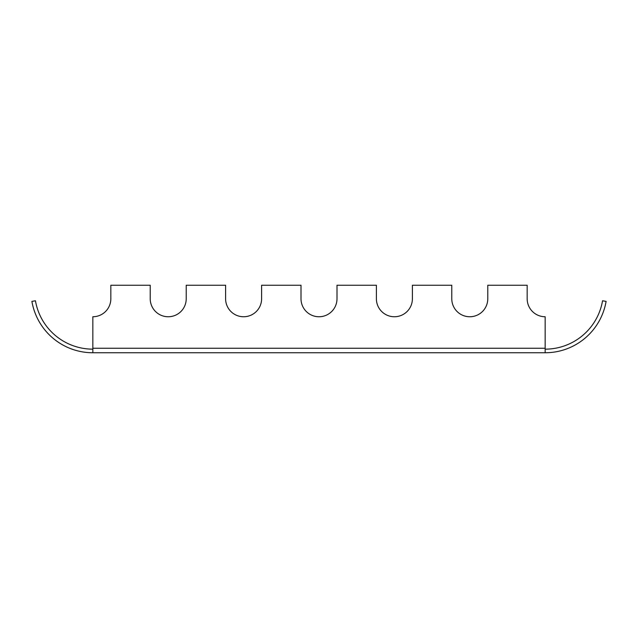 <?xml version="1.0" encoding="UTF-8"?>
<svg xmlns="http://www.w3.org/2000/svg" width="638" height="638" viewBox="0 0 638 638"><rect width="100%" height="100%" fill="white"/><g stroke="black" fill="none" stroke-linecap="round" stroke-linejoin="round"><path stroke-width="0.96" d="M92.837 349.153A58.225 58.225 0 0 1 35.449 300.769L31.9 301.383A61.822 61.822 0 0 0 92.837 352.758L545.163 352.758A61.822 61.822 0 0 0 606.1 301.383L602.551 300.769A58.225 58.225 0 0 1 545.163 349.153M545.163 352.758L545.163 348.252L92.837 348.252L92.837 352.758M92.837 348.252L92.837 316.751A18 18 0 0 0 110.837 298.744L110.837 285.242L150.217 285.242L150.217 298.744A18 18 0 0 0 168.225 316.751A18 18 0 0 0 186.224 298.744L186.224 285.242L225.605 285.242L225.605 298.744A18 18 0 0 0 243.612 316.751A18 18 0 0 0 261.612 298.744L261.612 285.242L301 285.242L301 298.744A18 18 0 0 0 319 316.751A18 18 0 0 0 337 298.744L337 285.242L376.388 285.242L376.388 298.744A18 18 0 0 0 394.388 316.751A18 18 0 0 0 412.395 298.744L412.395 285.242L451.776 285.242L451.776 298.744A18 18 0 0 0 469.775 316.751A18 18 0 0 0 487.783 298.744L487.783 285.242L527.163 285.242L527.163 298.744A18 18 0 0 0 545.163 316.751L545.163 348.252"/></g></svg>
